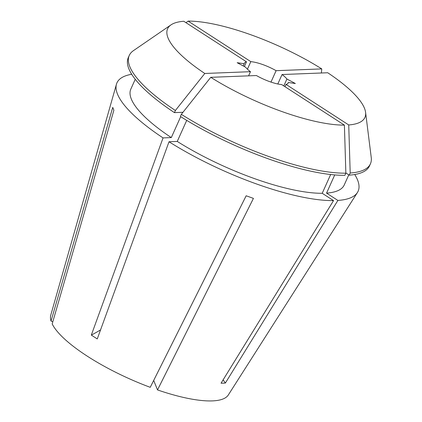 <?xml version="1.0" encoding="UTF-8"?>
<svg xmlns="http://www.w3.org/2000/svg" width="422" height="422" viewBox="0 0 422 422"><rect width="100%" height="100%" fill="white"/><g stroke="black" fill="none" stroke-linecap="round" stroke-linejoin="round"><path stroke-width="0.63" d="M354.728 174.508A132.202 36.44 -155.8 0 1 357.413 192.527A132.202 36.44 -155.8 0 1 337.874 200.434L225.38 383.034L223.259 383.181L221.049 383.208L333.538 200.603A132.202 36.44 -155.8 0 1 169.016 141.76L97.266 338.929L91.316 335.084A160.239 74.678 122.9 0 0 100.563 329.877M357.413 192.527L228.307 394.987A97.408 26.85 -155.8 0 1 212.345 400.9A97.408 26.85 -155.8 0 1 157.512 389.923L153.687 380.428M243.204 65.932L244.196 63.727L237.159 62.704L245.599 67.214A24.038 6.625 -155.8 0 0 250.457 71.687L248.59 75.844M283.8 85.94L286.918 79.009A24.038 6.625 -155.8 0 0 282.054 74.536L277.813 83.983M157.512 389.923L253.437 198.382L246.163 195.776L150.237 387.322A97.408 26.85 -155.8 0 1 52.186 323.922L113.882 110.247L112.737 107.404L51.041 321.079A97.408 26.85 -155.8 0 1 50.756 315.192L116.44 84.231A132.202 36.44 -155.8 0 1 131.696 74.277M180.7 116.672L171.3 137.588L163.061 137.91L91.316 335.084M163.061 137.91A132.202 36.44 -155.8 0 1 116.44 84.231M51.041 321.079L52.819 321.717M345.861 173.178L344.399 125.123L281.701 84.585A24.038 6.625 -155.8 0 1 256.412 75.538L210.757 77.321L181.339 114.336L180.379 116.467A132.197 36.44 -155.8 0 0 344.901 175.315L345.861 173.178A132.197 36.44 -155.8 0 1 181.339 114.336M287.925 83.382L288.321 82.496A24.038 6.625 -155.8 0 1 288.184 82.965A24.038 6.625 -155.8 0 1 286.032 84.411L284.998 86.716M244.196 63.727A24.038 6.625 -155.8 0 1 244.333 63.258A24.038 6.625 -155.8 0 1 246.485 61.812L244.354 66.549M247.429 69.182L250.816 61.644A24.038 6.625 -155.8 0 1 276.104 70.685L270.982 82.084M330.658 174.518L322.218 193.287L333.538 200.603M322.218 193.287A116.973 32.241 -155.8 0 1 177.256 141.433L169.016 141.76M171.3 137.588A116.973 32.241 -155.8 0 1 130.836 89.084L135.24 79.283M348.783 174.85L344.225 184.989A116.973 32.241 -155.8 0 1 326.554 193.118L337.874 200.434M186.719 120.381L177.256 141.433M250.457 71.687L204.802 73.475L175.388 110.485L174.428 112.621L182.668 112.299L182.288 113.138M334.736 174.914L326.554 193.118M174.428 112.621A132.197 36.44 -155.8 0 1 128.314 57.556L129.274 55.424A132.197 36.44 -155.8 0 1 133.41 50.666L170.984 24.882A108.164 29.814 -155.8 0 1 183.786 21.269L246.485 61.812M282.054 74.536L327.715 72.748A108.164 29.814 -155.8 0 1 365.579 112.336L371.244 157.554A132.197 36.44 -155.8 0 1 370.432 163.805L369.477 165.941A132.197 36.44 -155.8 0 1 349.237 175.146L345.855 172.957M175.388 110.485A132.197 36.44 -155.8 0 1 129.274 55.424M370.432 163.805A132.197 36.44 -155.8 0 1 350.197 173.009L349.237 175.146M344.399 125.123A108.164 29.814 -155.8 0 1 210.757 77.321M204.802 73.475A108.164 29.814 -155.8 0 1 170.984 24.882M365.579 112.336A108.164 29.814 -155.8 0 1 348.73 124.954L350.197 173.009M288.321 82.496L295.358 83.519L286.918 79.009M286.032 84.411L348.73 124.954M185.954 22.672L188.117 21.1A108.164 29.814 -155.8 0 1 321.759 68.902L321.374 72.995M188.117 21.1L250.816 61.644M276.104 70.685L321.759 68.902M225.38 383.034A160.239 134.718 87.8 0 1 223.117 379.842"/></g></svg>
